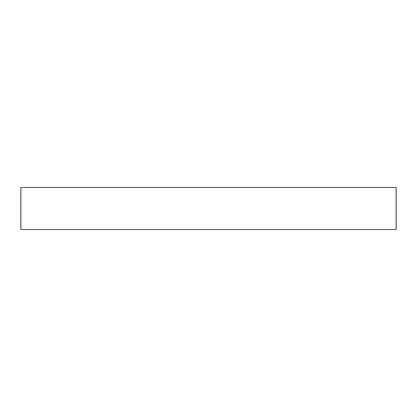 <?xml version="1.0" encoding="UTF-8"?>
<svg xmlns="http://www.w3.org/2000/svg" width="417" height="417" viewBox="0 0 417 417"><rect width="100%" height="100%" fill="white"/><g stroke="black" fill="none" stroke-linecap="round" stroke-linejoin="round"><path stroke-width="0.63" d="M20.85 187.483L20.85 229.517L396.15 229.517L396.15 187.483L20.85 187.483"/></g></svg>
